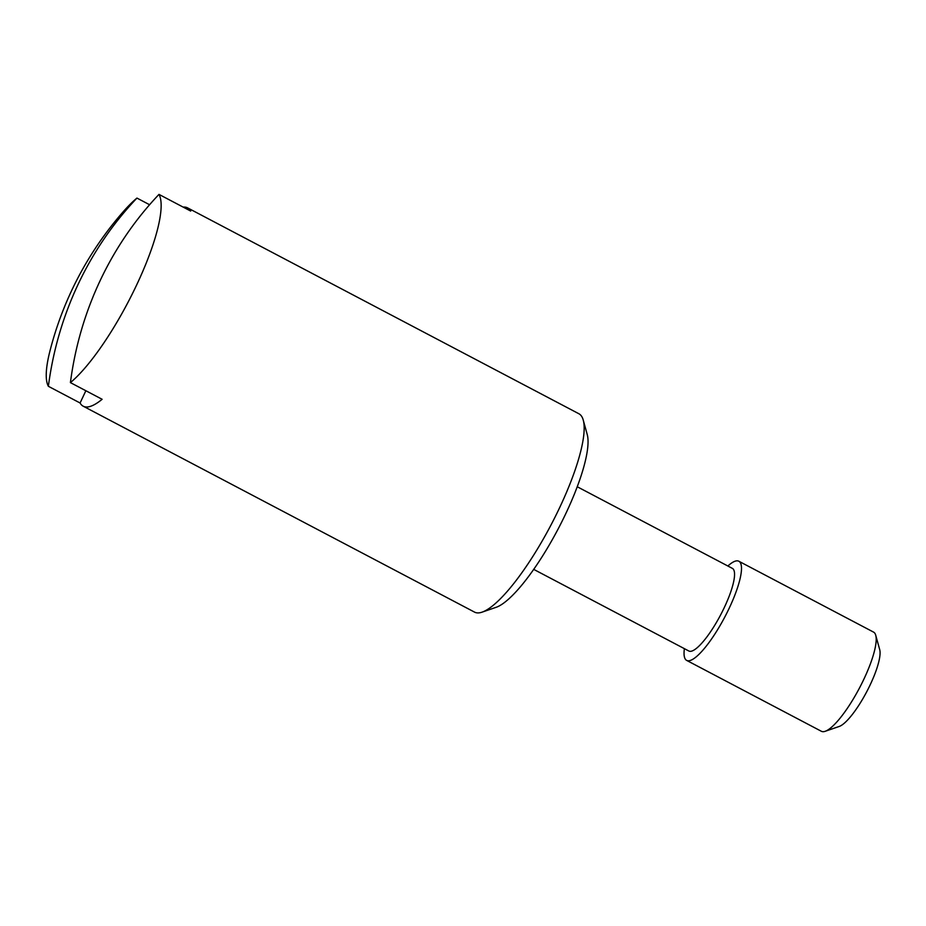 <?xml version="1.0" encoding="UTF-8"?>
<svg xmlns="http://www.w3.org/2000/svg" width="926" height="926" viewBox="0 0 926 926"><rect width="100%" height="100%" fill="white"/><g stroke="black" fill="none" stroke-linecap="round" stroke-linejoin="round"><path stroke-width="1.39" d="M70.411 382.612A112.058 27.109 -62.2 0 0 136.724 284.803A112.058 27.109 -62.2 0 0 158.983 194.391A336.207 320.824 80.5 0 0 100.066 280.798A336.207 320.824 80.5 0 0 70.411 382.612L102.126 399.291A112.058 27.109 117.8 0 1 88.421 406.85A112.058 27.109 117.8 0 1 83.213 406.201A112.058 27.109 117.8 0 1 80.087 402.995L48.383 386.304A336.207 320.824 -99.5 0 1 78.039 284.502A336.207 320.824 -99.5 0 1 136.944 198.083A112.058 27.109 -62.2 0 0 123.378 211.556A338.279 338.279 0 0 0 49.9 351.209A112.058 27.109 -62.2 0 0 48.383 386.304M83.213 406.201L474.529 612.109A112.058 27.109 -62.2 0 0 479.749 612.757A112.058 27.109 -62.2 0 0 482.168 612.121A112.058 27.109 -62.2 0 0 550.704 525.551A112.058 27.109 -62.2 0 0 583.23 420.045A112.058 27.109 -62.2 0 0 578.9 413.76L187.573 207.864A112.058 27.109 117.8 0 1 190.698 211.07L158.983 194.391M533.735 569.386L688.863 651.013A46.694 11.297 -62.2 0 0 691.039 651.279A46.694 11.297 -62.2 0 0 722.535 611.172A46.694 11.297 -62.2 0 0 732.35 568.367L577.222 486.74M684.383 648.651A56.035 13.554 -62.2 0 0 686.664 660.4A56.035 13.554 -62.2 0 0 689.268 660.724A56.035 13.554 -62.2 0 0 727.072 612.595A56.035 13.554 -62.2 0 0 738.844 561.237A56.035 13.554 -62.2 0 0 736.239 560.913A56.035 13.554 -62.2 0 0 727.859 566.006M686.664 660.4L821.385 731.285A56.035 13.554 -62.2 0 0 823.99 731.609A56.035 13.554 -62.2 0 0 825.193 731.297A56.035 13.554 -62.2 0 0 859.467 688.018A56.035 13.554 -62.2 0 0 875.73 635.259A56.035 13.554 -62.2 0 0 873.565 632.111L738.844 561.237M136.944 198.083L149.584 204.739M85.863 390.737L80.087 402.995M183.163 207.111A112.058 27.109 117.8 0 1 187.573 207.864M825.193 731.297L839.269 726.435A44.83 10.846 -62.2 0 0 866.69 691.815A44.83 10.846 -62.2 0 0 879.7 649.612L875.73 635.259M482.168 612.121L496.243 607.271A100.853 24.4 -62.2 0 0 557.927 529.359A100.853 24.4 -62.2 0 0 587.2 434.387L583.23 420.045"/></g></svg>
